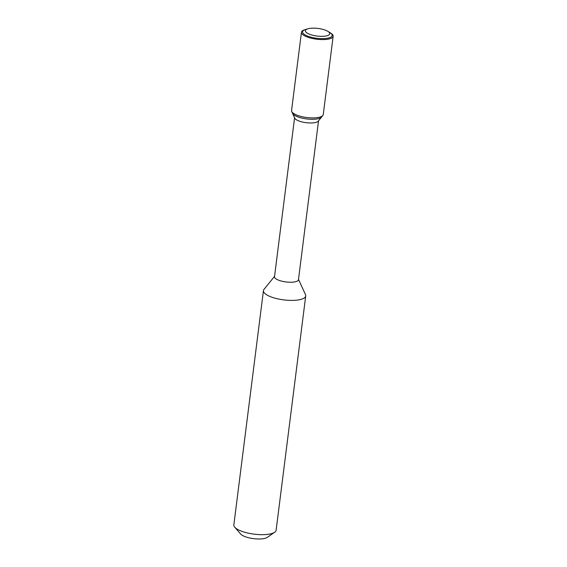 <?xml version="1.0" encoding="UTF-8"?>
<svg xmlns="http://www.w3.org/2000/svg" width="567" height="567" viewBox="0 0 567 567"><rect width="100%" height="100%" fill="white"/><g stroke="black" fill="none" stroke-linecap="round" stroke-linejoin="round"><path stroke-width="0.85" d="M274.548 276.342L263.981 289.411A21.305 6.655 7.2 0 0 263.442 290.616L233.845 524.886A21.305 6.655 7.2 0 0 234.745 527.204L240.649 534.015A14.203 4.437 7.2 0 0 253.584 538.65A14.203 4.437 7.2 0 0 267.263 537.374L274.669 532.25A21.305 6.655 7.2 0 0 276.122 530.223L305.712 295.96A21.305 6.655 7.2 0 0 305.493 294.656L298.504 279.368M326.975 30.859A12.29 3.841 7.2 0 0 307.81 28.811A12.29 3.841 7.2 0 0 309.107 34.07A12.29 3.841 7.2 0 0 325.288 36.118A12.29 3.841 7.2 0 0 327.854 31.341A12.29 3.841 7.2 0 0 326.975 30.859M307.81 28.811L305.542 29.505A14.912 4.656 7.2 0 0 302.58 31.802A14.912 4.656 7.2 0 0 316.79 38.294A14.912 4.656 7.2 0 0 332.17 35.544A14.912 4.656 7.2 0 0 329.874 32.581A14.912 4.656 7.2 0 0 328.81 31.993M301.446 32.248L291.558 110.565A15.982 4.99 7.2 0 0 291.721 111.536L292.551 113.343A14.912 4.656 7.2 0 0 306.605 118.928A14.912 4.656 7.2 0 0 321.602 117.015L318.271 121.14A12.07 3.771 7.2 0 1 306.13 122.685A12.07 3.771 7.2 0 1 294.755 118.17L292.551 113.343A14.912 4.656 7.2 0 0 306.605 118.928A14.912 4.656 7.2 0 0 321.602 117.015L322.857 115.47A15.982 4.99 7.2 0 0 323.261 114.569L333.155 36.253A15.982 4.99 7.2 0 0 330.689 33.077L329.874 32.581A14.912 4.656 7.2 0 1 326.755 38.372A14.912 4.656 7.2 0 1 307.123 35.891A14.912 4.656 7.2 0 1 305.542 29.505L304.628 29.789A15.982 4.99 7.2 0 0 301.446 32.248A15.982 4.99 7.2 0 0 316.677 39.201A15.982 4.99 7.2 0 0 333.155 36.253M294.578 117.787L274.506 276.703A12.07 3.771 7.2 0 0 286.009 281.955A12.07 3.771 7.2 0 0 298.462 279.729L318.534 120.814M263.442 290.616A21.305 6.655 7.2 0 0 283.741 299.886A21.305 6.655 7.2 0 0 305.712 295.96M234.745 527.204A21.305 6.655 7.2 0 0 254.151 534.157A21.305 6.655 7.2 0 0 274.669 532.25M291.721 111.536A15.982 4.99 7.2 0 0 306.782 117.518A15.982 4.99 7.2 0 0 322.857 115.47M327.854 31.341L329.874 32.581"/></g></svg>
